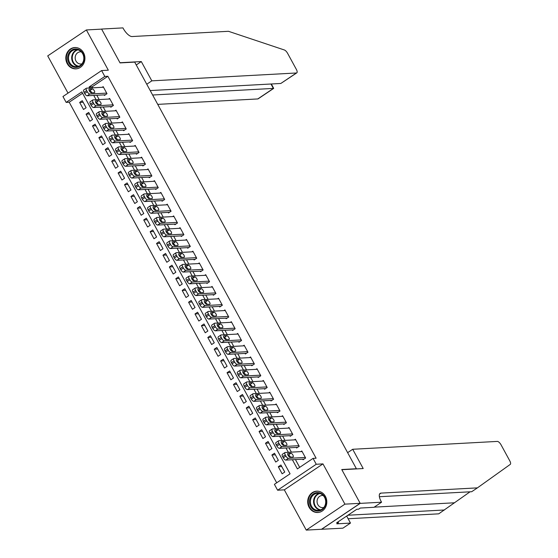 <?xml version="1.0" encoding="UTF-8"?>
<svg xmlns="http://www.w3.org/2000/svg" width="558" height="558" viewBox="0 0 558 558"><rect width="100%" height="100%" fill="white"/><g stroke="black" fill="none" stroke-linecap="round" stroke-linejoin="round"><path stroke-width="0.84" d="M67.225 63.675A10.679 9.556 -93.1 0 0 75.958 68.864A10.679 9.556 -93.1 0 0 83.526 52.731A10.679 9.556 -93.1 0 0 74.8 47.542A10.679 9.556 -93.1 0 0 67.225 63.675M309.111 507.32A10.679 9.556 -93.1 0 0 317.837 512.509A10.679 9.556 -93.1 0 0 325.405 496.376A10.679 9.556 -93.1 0 0 316.679 491.18A10.679 9.556 -93.1 0 0 309.111 507.32M82.577 93.249L69.206 102.226L66.158 102.393L62.956 96.52L101.605 70.566L104.813 76.439L89.141 86.964L89.698 87.983M356.102 468.929L356.395 468.734L134.694 62.112L120.047 62.908L101.626 29.121L86.371 29.951L47.723 55.905L68.013 93.123M356.395 468.734L341.747 469.529L360.168 503.316L321.513 529.27L306.258 530.1L344.914 504.146L322.97 463.893L316.253 464.263L277.605 490.217L274.397 484.337L290.069 473.819L81.831 91.875L66.158 102.393M322.97 463.893L284.315 489.847L306.258 530.1M284.315 489.847L277.605 490.217M69.206 102.226L276.698 482.796M360.168 503.316L344.914 504.146M104.081 94.867L104.402 95.453L107.017 93.702L103.174 86.65L102.191 87.306M110.491 106.62L110.812 107.206L113.42 105.448L109.577 98.403L108.601 99.059M116.901 118.373L117.222 118.959L119.831 117.201L115.987 110.149L115.004 110.812M123.304 130.119L123.625 130.712L126.241 128.954L122.39 121.902L121.414 122.565M129.714 141.871L130.035 142.464L132.644 140.707L128.8 133.655L127.817 134.318M136.117 153.624L136.438 154.21L139.054 152.46L135.21 145.408L134.227 146.063M142.527 165.377L142.848 165.963L145.457 164.212L141.613 157.161L140.637 157.816M148.937 177.13L149.258 177.716L151.867 175.965L148.023 168.914L147.04 169.569M155.34 188.883L155.661 189.469L158.277 187.718L154.433 180.666L153.45 181.322M161.75 200.636L162.071 201.222L164.68 199.471L160.837 192.419L159.86 193.075M168.16 212.389L168.481 212.975L171.09 211.224L167.247 204.172L166.263 204.828M174.563 224.142L174.884 224.728L177.5 222.97L173.65 215.918L172.673 216.581M180.973 235.888L181.294 236.48L183.903 234.723L180.06 227.671L179.083 228.334M187.383 247.64L187.697 248.233L190.313 246.476L186.47 239.424L185.486 240.086M193.786 259.393L194.107 259.986L196.723 258.228L192.873 251.177L191.896 251.839M200.196 271.146L200.517 271.732L203.126 269.981L199.283 262.93L198.299 263.585M206.6 282.899L206.92 283.485L209.536 281.734L205.693 274.682L204.709 275.338M213.01 294.652L213.33 295.238L215.939 293.487L212.096 286.435L211.119 287.091M219.42 306.405L219.74 306.991L222.349 305.24L218.506 298.188L217.522 298.844M225.823 318.158L226.143 318.744L228.759 316.993L224.916 309.941L223.932 310.597M232.233 329.911L232.553 330.496L235.162 328.739L231.319 321.694L230.342 322.35M238.643 341.663L238.964 342.249L241.572 340.492L237.729 333.44L236.745 334.103M245.046 353.409L245.367 354.002L247.982 352.244L244.132 345.193L243.155 345.855M251.456 365.162L251.777 365.755L254.385 363.997L250.542 356.946L249.566 357.608M257.866 376.915L258.18 377.501L260.795 375.75L256.952 368.699L255.969 369.354M264.269 388.668L264.59 389.254L267.205 387.503L263.355 380.451L262.379 381.107M270.679 400.421L271 401.007L273.608 399.256L269.765 392.204L268.782 392.86M277.082 412.174L277.403 412.76L280.018 411.009L276.175 403.957L275.192 404.613M283.492 423.927L283.813 424.512L286.421 422.762L282.578 415.71L281.602 416.366M289.902 435.679L290.223 436.265L292.831 434.515L288.988 427.463L288.005 428.119M296.305 447.432L296.626 448.018L299.241 446.26L295.398 439.209L294.415 439.871M281.762 466.558L278.296 466.746L282.139 473.798L284.754 472.047L280.911 464.995L278.296 466.746M275.352 454.805L271.892 454.993L275.736 462.045L278.344 460.294L274.501 453.242L271.892 454.993M268.949 443.052L265.482 443.24L269.326 450.292L271.941 448.541L268.091 441.49L265.482 443.24M262.539 431.299L259.072 431.487L262.916 438.539L265.531 436.788L261.688 429.737L259.072 431.487M256.129 419.553L252.669 419.735L256.513 426.786L259.121 425.036L255.278 417.984L252.669 419.735M249.726 407.8L246.259 407.989L250.103 415.04L252.718 413.283L248.868 406.231L246.259 407.989M243.316 396.047L239.849 396.236L243.7 403.288L246.308 401.53L242.465 394.478L239.849 396.236M236.913 384.295L233.446 384.483L237.29 391.535L239.898 389.777L236.055 382.725L233.446 384.483M230.503 372.542L227.036 372.73L230.879 379.782L233.495 378.024L229.652 370.979L227.036 372.73M224.093 360.789L220.633 360.977L224.476 368.029L227.085 366.278L223.242 359.226L220.633 360.977M217.69 349.036L214.223 349.224L218.066 356.276L220.675 354.525L216.832 347.474L214.223 349.224M211.28 337.283L207.813 337.471L211.656 344.523L214.272 342.772L210.429 335.721L207.813 337.471M204.87 325.53L201.41 325.719L205.253 332.77L207.862 331.02L204.019 323.968L201.41 325.719M198.467 313.777L195 313.966L198.843 321.017L201.459 319.267L197.609 312.215L195 313.966M192.057 302.031L188.59 302.22L192.44 309.265L195.049 307.514L191.206 300.462L188.59 302.22M185.647 290.279L182.187 290.467L186.03 297.519L188.639 295.761L184.796 288.709L182.187 290.467M179.244 278.526L175.777 278.714L179.62 285.766L182.236 284.008L178.393 276.956L175.777 278.714M172.834 266.773L169.367 266.961L173.217 274.013L175.826 272.255L171.983 265.203L169.367 266.961M166.43 255.02L162.964 255.208L166.807 262.26L169.416 260.509L165.573 253.458L162.964 255.208M160.02 243.267L156.554 243.455L160.397 250.507L163.013 248.756L159.169 241.705L156.554 243.455M153.61 231.514L150.151 231.703L153.994 238.754L156.603 237.004L152.759 229.952L150.151 231.703M147.207 219.761L143.741 219.95L147.584 227.001L150.2 225.251L146.349 218.199L143.741 219.95M140.797 208.008L137.331 208.197L141.174 215.249L143.79 213.498L139.946 206.446L137.331 208.197M134.387 196.263L130.928 196.451L134.771 203.496L137.38 201.745L133.536 194.693L130.928 196.451M127.984 184.51L124.518 184.698L128.361 191.75L130.977 189.992L127.126 182.94L124.518 184.698M121.574 172.757L118.108 172.945L121.958 179.997L124.567 178.239L120.723 171.187L118.108 172.945M115.171 161.004L111.705 161.192L115.548 168.244L118.157 166.486L114.313 159.435L111.705 161.192M108.761 149.251L105.295 149.439L109.138 156.491L111.753 154.733L107.91 147.689L105.295 149.439M102.351 137.498L98.885 137.686L102.735 144.738L105.343 142.988L101.5 135.936L98.885 137.686M95.948 125.745L92.482 125.934L96.325 132.985L98.933 131.235L95.09 124.183L92.482 125.934M89.538 113.992L86.072 114.181L89.915 121.232L92.53 119.482L88.687 112.43L86.072 114.181M86.12 107.729L82.277 100.677L79.668 102.428L83.512 109.48L86.12 107.729M292.385 459.743L297.386 468.908L313.052 458.383L316.107 458.216L107.861 76.272L92.189 86.797L92.747 87.822M96.806 95.258L99.157 99.568M103.216 107.01L105.567 111.321M109.619 118.763L111.97 123.074M116.029 130.516L118.38 134.827M122.439 142.269L124.79 146.58M128.842 154.022L131.193 158.333M135.252 165.775L137.603 170.085M141.655 177.528L144.006 181.838M148.065 189.281L150.416 193.591M154.475 201.026L156.826 205.344M160.878 212.779L163.229 217.09M167.288 224.532L169.639 228.843M173.698 236.285L176.049 240.596M180.101 248.038L182.452 252.349M186.511 259.791L188.862 264.101M192.922 271.544L195.272 275.854M199.325 283.297L201.675 287.607M205.735 295.049L208.085 299.36M212.138 306.802L214.488 311.113M218.548 318.548L220.898 322.859M224.958 330.301L227.308 334.612M231.361 342.054L233.711 346.365M237.771 353.807L240.121 358.117M244.181 365.56L246.531 369.87M250.584 377.313L252.934 381.623M256.994 389.065L259.344 393.376M263.404 400.818L265.748 405.129M269.807 412.571L272.158 416.882M276.217 424.317L278.568 428.628M282.62 436.07L284.971 440.381M289.03 447.823L291.381 452.133M295.44 459.576L299.681 467.36M302.715 459.178L303.036 459.771L305.644 458.013L301.801 450.962L300.825 451.624M101.605 70.566L108.322 70.196L86.371 29.951M107.861 76.272L104.813 76.439M313.052 458.383L316.253 464.263M93.758 95.425L96.109 99.736M100.161 107.178L102.512 111.488M106.571 118.931L108.922 123.241M112.981 130.684L115.325 134.994M119.384 142.436L121.735 146.747M125.794 154.189L128.145 158.5M132.197 165.942L134.548 170.253M138.607 177.688L140.958 181.999M145.017 189.441L147.368 193.752M151.42 201.194L153.771 205.504M157.83 212.947L160.181 217.257M164.24 224.7L166.591 229.01M170.643 236.453L172.994 240.763M177.053 248.205L179.404 252.516M183.463 259.958L185.807 264.269M189.866 271.711L192.217 276.022M196.276 283.464L198.627 287.775M202.68 295.21L205.03 299.52M209.09 306.963L211.44 311.273M215.5 318.716L217.85 323.026M221.903 330.469L224.253 334.779M228.313 342.221L230.663 346.532M234.723 353.974L237.073 358.285M241.126 365.727L243.476 370.038M247.536 377.48L249.886 381.791M253.939 389.233L256.289 393.543M260.349 400.979L262.699 405.289M266.759 412.732L269.109 417.042M273.162 424.485L275.512 428.795M279.572 436.237L281.923 440.548M285.982 447.99L288.333 452.301M92.189 86.797L89.141 86.964M83.128 102.24L79.668 102.428M305.324 457.427L288.423 458.348A2.741 1.081 56.1 0 1 285.919 456.06L285.284 454.889A2.741 1.081 56.1 0 1 284.978 452.545A2.741 1.081 56.1 0 1 285.222 452.468L302.122 451.555M284.978 452.545L282.362 454.303A2.741 1.081 -123.9 0 0 282.669 456.639L283.311 457.818A2.741 1.081 -123.9 0 0 285.815 460.099L304.012 459.108M290.041 457.169A2.19 0.865 -123.9 0 1 288.165 455.558A2.19 0.865 -123.9 0 1 287.795 453.473A2.19 0.865 -123.9 0 1 287.991 453.41L290.92 453.249A2.19 0.865 -123.9 0 1 292.797 454.861A2.19 0.865 -123.9 0 1 293.166 456.946A2.19 0.865 -123.9 0 1 292.971 457.009L290.041 457.169M287.886 455.028L288.312 455A2.19 0.865 -123.9 0 1 290.474 457.148M321.694 493.753A9.242 8.272 86.9 0 1 325.021 506.322A9.242 8.272 86.9 0 1 313.805 509.886A9.242 8.272 86.9 0 1 310.478 497.317A9.242 8.272 86.9 0 1 321.694 493.753M314.398 509.273A8.558 7.659 -93.1 0 0 318.513 510.347A8.558 7.659 -93.1 0 0 325.53 503.755A8.558 7.659 -93.1 0 0 321.701 494.332A8.558 7.659 -93.1 0 0 317.586 493.258A8.558 7.659 -93.1 0 0 310.576 499.849A8.558 7.659 -93.1 0 0 314.398 509.273M323.187 495.525A6.089 5.454 -93.1 0 0 322.175 495.476A6.089 5.454 -93.1 0 0 317.181 500.17A6.089 5.454 -93.1 0 0 319.908 506.88A6.089 5.454 -93.1 0 0 322.838 507.64A6.089 5.454 -93.1 0 0 323.835 507.487M318.123 491.228A10.609 9.493 -93.1 0 0 317.174 491.221A10.609 9.493 -93.1 0 0 308.476 499.396A10.609 9.493 -93.1 0 0 313.219 511.079A10.609 9.493 -93.1 0 0 318.325 512.411A10.609 9.493 -93.1 0 0 319.267 512.307M79.808 50.108A9.242 8.272 86.9 0 1 83.135 62.677A9.242 8.272 86.9 0 1 71.919 66.242A9.242 8.272 86.9 0 1 68.592 53.673A9.242 8.272 86.9 0 1 79.808 50.108M72.519 65.628A8.558 7.659 -93.1 0 0 76.634 66.702A8.558 7.659 -93.1 0 0 83.644 60.111A8.558 7.659 -93.1 0 0 79.822 50.687A8.558 7.659 -93.1 0 0 75.707 49.613A8.558 7.659 -93.1 0 0 68.69 56.205A8.558 7.659 -93.1 0 0 72.519 65.628M81.308 51.887A6.089 5.454 -93.1 0 0 80.296 51.831A6.089 5.454 -93.1 0 0 75.302 56.525A6.089 5.454 -93.1 0 0 78.022 63.235A6.089 5.454 -93.1 0 0 80.952 64.003A6.089 5.454 -93.1 0 0 81.956 63.842M76.237 47.583A10.609 9.493 -93.1 0 0 75.288 47.583A10.609 9.493 -93.1 0 0 66.59 55.758A10.609 9.493 -93.1 0 0 71.333 67.434A10.609 9.493 -93.1 0 0 76.439 68.773A10.609 9.493 -93.1 0 0 77.388 68.669M348.115 518.752L438.748 513.827L470.059 491.8M352.691 449.274L497.304 441.413A4.108 1.618 56.1 0 1 501.063 444.845L509.803 460.88A4.108 1.618 56.1 0 1 510.277 464.382L477.404 487.873L380.988 493.112A9.584 3.773 56.1 0 0 380.137 493.384A9.584 3.773 56.1 0 0 381.205 501.572L381.56 502.214L360.203 503.379L341.845 469.703L363.202 468.546L352.691 449.274L347.634 452.671M381.56 502.214L373.986 507.299L360.315 508.045L358.648 509.168L356.813 509.266L336.648 522.804L338.483 522.707L336.809 523.829L350.48 523.083L342.905 528.168L321.513 529.27M321.548 529.333L360.203 503.379M477.404 487.873L471.684 491.717L379.391 496.725M347.92 515.236A9.584 3.773 56.1 0 1 348.059 515.222L444.468 509.984M350.48 523.083L346.664 516.08M338.483 522.707L338.029 521.876M157.74 104.374L257.782 98.94L273.399 88.45L270.972 84.007M152.634 95.013L273.685 88.394L258.145 98.822A4.108 1.618 -123.9 0 1 257.782 98.94M141.307 61.568L151.818 80.84L296.431 72.986A4.108 1.618 56.1 0 0 296.8 72.868A4.108 1.618 56.1 0 0 296.34 69.359L287.593 53.317A4.108 1.618 56.1 0 0 284.336 49.969L228.473 31.304L132.065 36.542A9.584 3.773 -123.9 0 1 123.304 28.549L122.955 27.9L101.598 29.058L119.956 62.733L141.307 61.568L136.25 64.965M151.818 80.84L146.761 84.237M150.207 90.57L280.814 83.47L296.431 72.986M296.8 72.868L280.814 83.47M271.355 83.986L273.685 88.394M298.921 445.675L282.02 446.595A2.741 1.081 56.1 0 1 279.516 444.308L278.874 443.136A2.741 1.081 56.1 0 1 278.568 440.792A2.741 1.081 56.1 0 1 278.812 440.715L295.712 439.802M278.568 440.792L275.959 442.55A2.741 1.081 -123.9 0 0 276.266 444.886L276.901 446.065A2.741 1.081 -123.9 0 0 279.405 448.346L297.609 447.356M283.638 445.417A2.19 0.865 -123.9 0 1 281.762 443.805A2.19 0.865 -123.9 0 1 281.392 441.72A2.19 0.865 -123.9 0 1 281.588 441.657L284.517 441.497A2.19 0.865 -123.9 0 1 286.394 443.108A2.19 0.865 -123.9 0 1 286.763 445.193A2.19 0.865 -123.9 0 1 286.568 445.256L283.638 445.417M281.476 443.275L281.902 443.247A2.19 0.865 -123.9 0 1 284.064 445.396M292.511 433.922L275.61 434.842A2.741 1.081 56.1 0 1 273.106 432.555L272.464 431.383A2.741 1.081 56.1 0 1 272.158 429.046A2.741 1.081 56.1 0 1 272.409 428.962L289.309 428.049M272.158 429.046L269.549 430.797A2.741 1.081 -123.9 0 0 269.856 433.134L270.497 434.312A2.741 1.081 -123.9 0 0 272.995 436.593L291.199 435.61M277.228 433.664A2.19 0.865 -123.9 0 1 275.352 432.052A2.19 0.865 -123.9 0 1 274.982 429.967A2.19 0.865 -123.9 0 1 275.178 429.904L278.107 429.744A2.19 0.865 -123.9 0 1 279.983 431.355A2.19 0.865 -123.9 0 1 280.353 433.44A2.19 0.865 -123.9 0 1 280.158 433.503L277.228 433.664M275.073 431.522L275.499 431.501A2.19 0.865 -123.9 0 1 277.654 433.643M286.108 422.169L269.2 423.09A2.741 1.081 56.1 0 1 266.703 420.809L266.061 419.63A2.741 1.081 56.1 0 1 265.754 417.293A2.741 1.081 56.1 0 1 265.999 417.217L282.899 416.296M265.754 417.293L263.139 419.044A2.741 1.081 -123.9 0 0 263.446 421.381L264.087 422.559A2.741 1.081 -123.9 0 0 266.591 424.84L284.796 423.857M270.825 421.911A2.19 0.865 -123.9 0 1 268.942 420.3A2.19 0.865 -123.9 0 1 268.572 418.214A2.19 0.865 -123.9 0 1 268.775 418.151L271.697 417.991A2.19 0.865 -123.9 0 1 273.58 419.602A2.19 0.865 -123.9 0 1 273.943 421.695A2.19 0.865 -123.9 0 1 273.748 421.75L270.825 421.911M268.663 419.769L269.089 419.749A2.19 0.865 -123.9 0 1 271.251 421.89M279.697 410.416L262.797 411.337A2.741 1.081 56.1 0 1 260.293 409.056L259.651 407.877A2.741 1.081 56.1 0 1 259.344 405.54A2.741 1.081 56.1 0 1 259.589 405.464L276.496 404.543M259.344 405.54L256.736 407.291A2.741 1.081 -123.9 0 0 257.043 409.635L257.677 410.807A2.741 1.081 -123.9 0 0 260.181 413.094L278.386 412.104M264.415 410.158A2.19 0.865 -123.9 0 1 262.539 408.547A2.19 0.865 -123.9 0 1 262.169 406.461A2.19 0.865 -123.9 0 1 262.365 406.398L265.294 406.238A2.19 0.865 -123.9 0 1 267.17 407.849A2.19 0.865 -123.9 0 1 267.54 409.942A2.19 0.865 -123.9 0 1 267.345 410.004L264.415 410.158M262.253 408.017L262.679 407.996A2.19 0.865 -123.9 0 1 264.841 410.137M273.287 398.67L256.387 399.584A2.741 1.081 56.1 0 1 253.883 397.303L253.241 396.124A2.741 1.081 56.1 0 1 252.941 393.788A2.741 1.081 56.1 0 1 253.186 393.711L270.086 392.79M252.941 393.788L250.326 395.538A2.741 1.081 -123.9 0 0 250.633 397.882L251.274 399.054A2.741 1.081 -123.9 0 0 253.778 401.341L271.976 400.351M258.005 398.405A2.19 0.865 -123.9 0 1 256.129 396.794A2.19 0.865 -123.9 0 1 255.759 394.708A2.19 0.865 -123.9 0 1 255.955 394.645L258.884 394.492A2.19 0.865 -123.9 0 1 260.76 396.103A2.19 0.865 -123.9 0 1 261.13 398.189A2.19 0.865 -123.9 0 1 260.935 398.252L258.005 398.405M255.85 396.264L256.275 396.243A2.19 0.865 -123.9 0 1 258.431 398.384M266.884 386.917L249.977 387.831A2.741 1.081 56.1 0 1 247.48 385.55L246.838 384.371A2.741 1.081 56.1 0 1 246.531 382.035A2.741 1.081 56.1 0 1 246.776 381.958L263.676 381.037M246.531 382.035L243.916 383.785A2.741 1.081 -123.9 0 0 244.223 386.129L244.864 387.301A2.741 1.081 -123.9 0 0 247.368 389.589L265.573 388.598M251.602 386.659A2.19 0.865 -123.9 0 1 249.719 385.048A2.19 0.865 -123.9 0 1 249.356 382.955A2.19 0.865 -123.9 0 1 249.552 382.893L252.481 382.739A2.19 0.865 -123.9 0 1 254.357 384.35A2.19 0.865 -123.9 0 1 254.727 386.436A2.19 0.865 -123.9 0 1 254.532 386.499L251.602 386.659M249.44 384.511L249.865 384.49A2.19 0.865 -123.9 0 1 252.028 386.631M260.474 375.164L243.574 376.078A2.741 1.081 56.1 0 1 241.07 373.797L240.428 372.618A2.741 1.081 56.1 0 1 240.121 370.282A2.741 1.081 56.1 0 1 240.365 370.205L257.273 369.284M240.121 370.282L237.513 372.033A2.741 1.081 -123.9 0 0 237.82 374.376L238.461 375.548A2.741 1.081 -123.9 0 0 240.958 377.836L259.163 376.845M245.192 374.906A2.19 0.865 -123.9 0 1 243.316 373.295A2.19 0.865 -123.9 0 1 242.946 371.203A2.19 0.865 -123.9 0 1 243.142 371.147L246.071 370.986A2.19 0.865 -123.9 0 1 247.947 372.598A2.19 0.865 -123.9 0 1 248.317 374.683A2.19 0.865 -123.9 0 1 248.122 374.746L245.192 374.906M243.03 372.758L243.455 372.737A2.19 0.865 -123.9 0 1 245.618 374.878M254.064 363.411L237.164 364.332A2.741 1.081 56.1 0 1 234.66 362.044L234.025 360.873A2.741 1.081 56.1 0 1 233.718 358.529A2.741 1.081 56.1 0 1 233.962 358.452L250.863 357.532M233.718 358.529L231.103 360.287A2.741 1.081 -123.9 0 0 231.41 362.623L232.051 363.802A2.741 1.081 -123.9 0 0 234.555 366.083L252.753 365.092M238.782 363.153A2.19 0.865 -123.9 0 1 236.906 361.542A2.19 0.865 -123.9 0 1 236.536 359.457A2.19 0.865 -123.9 0 1 236.731 359.394L239.661 359.233A2.19 0.865 -123.9 0 1 241.537 360.845A2.19 0.865 -123.9 0 1 241.907 362.93A2.19 0.865 -123.9 0 1 241.712 362.993L238.782 363.153M236.627 361.012L237.052 360.984A2.19 0.865 -123.9 0 1 239.208 363.125M247.661 351.659L230.754 352.579A2.741 1.081 56.1 0 1 228.257 350.291L227.615 349.12A2.741 1.081 56.1 0 1 227.308 346.776A2.741 1.081 56.1 0 1 227.552 346.699L244.453 345.786M227.308 346.776L224.7 348.534A2.741 1.081 -123.9 0 0 225 350.87L225.641 352.049A2.741 1.081 -123.9 0 0 228.145 354.33L246.35 353.34M232.379 351.401A2.19 0.865 -123.9 0 1 230.503 349.789A2.19 0.865 -123.9 0 1 230.133 347.704A2.19 0.865 -123.9 0 1 230.328 347.641L233.258 347.481A2.19 0.865 -123.9 0 1 235.134 349.092A2.19 0.865 -123.9 0 1 235.504 351.177A2.19 0.865 -123.9 0 1 235.309 351.24L232.379 351.401M230.217 349.259L230.642 349.231A2.19 0.865 -123.9 0 1 232.805 351.38M241.251 339.906L224.351 340.826A2.741 1.081 56.1 0 1 221.847 338.539L221.205 337.367A2.741 1.081 56.1 0 1 220.898 335.023A2.741 1.081 56.1 0 1 221.142 334.946L238.05 334.033M220.898 335.023L218.29 336.781A2.741 1.081 -123.9 0 0 218.596 339.118L219.238 340.296A2.741 1.081 -123.9 0 0 221.735 342.577L239.94 341.587M225.969 339.648A2.19 0.865 -123.9 0 1 224.093 338.036A2.19 0.865 -123.9 0 1 223.723 335.951A2.19 0.865 -123.9 0 1 223.918 335.888L226.848 335.728A2.19 0.865 -123.9 0 1 228.724 337.339A2.19 0.865 -123.9 0 1 229.094 339.424A2.19 0.865 -123.9 0 1 228.899 339.487L225.969 339.648M223.807 337.506L224.239 337.478A2.19 0.865 -123.9 0 1 226.395 339.627M234.841 328.153L217.941 329.074A2.741 1.081 56.1 0 1 215.437 326.786L214.802 325.614A2.741 1.081 56.1 0 1 214.495 323.277A2.741 1.081 56.1 0 1 214.739 323.194L231.64 322.28M214.495 323.277L211.88 325.028A2.741 1.081 -123.9 0 0 212.186 327.365L212.828 328.543A2.741 1.081 -123.9 0 0 215.332 330.824L233.53 329.834M219.559 327.895A2.19 0.865 -123.9 0 1 217.683 326.284A2.19 0.865 -123.9 0 1 217.313 324.198A2.19 0.865 -123.9 0 1 217.508 324.135L220.438 323.975A2.19 0.865 -123.9 0 1 222.321 325.586A2.19 0.865 -123.9 0 1 222.684 327.672A2.19 0.865 -123.9 0 1 222.489 327.734L219.559 327.895M217.404 325.753L217.829 325.733A2.19 0.865 -123.9 0 1 219.991 327.874M228.438 316.4L211.538 317.321A2.741 1.081 56.1 0 1 209.034 315.04L208.392 313.861A2.741 1.081 56.1 0 1 208.085 311.524A2.741 1.081 56.1 0 1 208.329 311.448L225.23 310.527M208.085 311.524L205.477 313.275A2.741 1.081 -123.9 0 0 205.783 315.612L206.418 316.791A2.741 1.081 -123.9 0 0 208.922 319.071L227.127 318.088M213.156 316.142A2.19 0.865 -123.9 0 1 211.28 314.531A2.19 0.865 -123.9 0 1 210.91 312.445A2.19 0.865 -123.9 0 1 211.105 312.382L214.035 312.222A2.19 0.865 -123.9 0 1 215.911 313.833A2.19 0.865 -123.9 0 1 216.281 315.926A2.19 0.865 -123.9 0 1 216.086 315.981L213.156 316.142M210.994 314.001L211.419 313.98A2.19 0.865 -123.9 0 1 213.581 316.121M222.028 304.647L205.128 305.568A2.741 1.081 56.1 0 1 202.624 303.287L201.982 302.108A2.741 1.081 56.1 0 1 201.675 299.772A2.741 1.081 56.1 0 1 201.926 299.695L218.827 298.774M201.675 299.772L199.066 301.522A2.741 1.081 -123.9 0 0 199.373 303.866L200.015 305.038A2.741 1.081 -123.9 0 0 202.512 307.325L220.717 306.335M206.746 304.389A2.19 0.865 -123.9 0 1 204.87 302.778A2.19 0.865 -123.9 0 1 204.5 300.692A2.19 0.865 -123.9 0 1 204.695 300.629L207.625 300.469A2.19 0.865 -123.9 0 1 209.501 302.08A2.19 0.865 -123.9 0 1 209.871 304.173A2.19 0.865 -123.9 0 1 209.675 304.236L206.746 304.389M204.591 302.248L205.016 302.227A2.19 0.865 -123.9 0 1 207.171 304.368M215.625 292.901L198.718 293.815A2.741 1.081 56.1 0 1 196.221 291.534L195.579 290.355A2.741 1.081 56.1 0 1 195.272 288.019A2.741 1.081 56.1 0 1 195.516 287.942L212.417 287.021M195.272 288.019L192.656 289.769A2.741 1.081 -123.9 0 0 192.963 292.113L193.605 293.285A2.741 1.081 -123.9 0 0 196.109 295.573L214.314 294.582M200.343 292.636A2.19 0.865 -123.9 0 1 198.46 291.025A2.19 0.865 -123.9 0 1 198.09 288.939A2.19 0.865 -123.9 0 1 198.292 288.877L201.215 288.716A2.19 0.865 -123.9 0 1 203.098 290.334A2.19 0.865 -123.9 0 1 203.468 292.42A2.19 0.865 -123.9 0 1 203.265 292.483L200.343 292.636M198.181 290.495L198.606 290.474A2.19 0.865 -123.9 0 1 200.768 292.615M209.215 281.148L192.315 282.062A2.741 1.081 56.1 0 1 189.811 279.781L189.169 278.602A2.741 1.081 56.1 0 1 188.862 276.266A2.741 1.081 56.1 0 1 189.106 276.189L206.014 275.268M188.862 276.266L186.253 278.017A2.741 1.081 -123.9 0 0 186.56 280.36L187.202 281.532A2.741 1.081 -123.9 0 0 189.699 283.82L207.904 282.829M193.933 280.89A2.19 0.865 -123.9 0 1 192.057 279.279A2.19 0.865 -123.9 0 1 191.687 277.186A2.19 0.865 -123.9 0 1 191.882 277.124L194.812 276.97A2.19 0.865 -123.9 0 1 196.688 278.582A2.19 0.865 -123.9 0 1 197.058 280.667A2.19 0.865 -123.9 0 1 196.862 280.73L193.933 280.89M191.771 278.742L192.196 278.721A2.19 0.865 -123.9 0 1 194.358 280.862M202.805 269.395L185.905 270.309A2.741 1.081 56.1 0 1 183.401 268.028L182.759 266.85A2.741 1.081 56.1 0 1 182.459 264.513A2.741 1.081 56.1 0 1 182.703 264.436L199.604 263.516M182.459 264.513L179.843 266.264A2.741 1.081 -123.9 0 0 180.15 268.607L180.792 269.779A2.741 1.081 -123.9 0 0 183.296 272.067L201.494 271.076M187.523 269.137A2.19 0.865 -123.9 0 1 185.647 267.526A2.19 0.865 -123.9 0 1 185.277 265.434A2.19 0.865 -123.9 0 1 185.472 265.371L188.402 265.217A2.19 0.865 -123.9 0 1 190.278 266.829A2.19 0.865 -123.9 0 1 190.648 268.914A2.19 0.865 -123.9 0 1 190.452 268.977L187.523 269.137M185.368 266.989L185.793 266.968A2.19 0.865 -123.9 0 1 187.948 269.109M196.402 257.643L179.495 258.563A2.741 1.081 56.1 0 1 176.998 256.275L176.356 255.104A2.741 1.081 56.1 0 1 176.049 252.76A2.741 1.081 56.1 0 1 176.293 252.683L193.194 251.763M176.049 252.76L173.44 254.518A2.741 1.081 -123.9 0 0 173.74 256.854L174.382 258.026A2.741 1.081 -123.9 0 0 176.886 260.314L195.091 259.324M181.12 257.384A2.19 0.865 -123.9 0 1 179.237 255.773A2.19 0.865 -123.9 0 1 178.874 253.681A2.19 0.865 -123.9 0 1 179.069 253.625L181.999 253.465A2.19 0.865 -123.9 0 1 183.875 255.076A2.19 0.865 -123.9 0 1 184.245 257.161A2.19 0.865 -123.9 0 1 184.049 257.224L181.12 257.384M178.958 255.243L179.383 255.215A2.19 0.865 -123.9 0 1 181.545 257.357M189.992 245.89L173.092 246.81A2.741 1.081 56.1 0 1 170.588 244.523L169.946 243.351A2.741 1.081 56.1 0 1 169.639 241.007A2.741 1.081 56.1 0 1 169.883 240.93L186.791 240.017M169.639 241.007L167.03 242.765A2.741 1.081 -123.9 0 0 167.337 245.101L167.979 246.28A2.741 1.081 -123.9 0 0 170.476 248.561L188.681 247.571M174.71 245.632A2.19 0.865 -123.9 0 1 172.834 244.02A2.19 0.865 -123.9 0 1 172.464 241.935A2.19 0.865 -123.9 0 1 172.659 241.872L175.589 241.712A2.19 0.865 -123.9 0 1 177.465 243.323A2.19 0.865 -123.9 0 1 177.835 245.408A2.19 0.865 -123.9 0 1 177.639 245.471L174.71 245.632M172.548 243.49L172.98 243.462A2.19 0.865 -123.9 0 1 175.135 245.611M183.582 234.137L166.682 235.058A2.741 1.081 56.1 0 1 164.178 232.77L163.543 231.598A2.741 1.081 56.1 0 1 163.236 229.254A2.741 1.081 56.1 0 1 163.48 229.178L180.38 228.264M163.236 229.254L160.62 231.012A2.741 1.081 -123.9 0 0 160.927 233.349L161.569 234.527A2.741 1.081 -123.9 0 0 164.073 236.808L182.271 235.818M168.3 233.879A2.19 0.865 -123.9 0 1 166.423 232.268A2.19 0.865 -123.9 0 1 166.054 230.182A2.19 0.865 -123.9 0 1 166.249 230.119L169.179 229.959A2.19 0.865 -123.9 0 1 171.055 231.57A2.19 0.865 -123.9 0 1 171.425 233.656A2.19 0.865 -123.9 0 1 171.229 233.718L168.3 233.879M166.144 231.737L166.57 231.709A2.19 0.865 -123.9 0 1 168.725 233.858M177.179 222.384L160.272 223.305A2.741 1.081 56.1 0 1 157.774 221.017L157.133 219.845A2.741 1.081 56.1 0 1 156.826 217.501A2.741 1.081 56.1 0 1 157.07 217.425L173.97 216.511M156.826 217.501L154.217 219.259A2.741 1.081 -123.9 0 0 154.517 221.596L155.159 222.775A2.741 1.081 -123.9 0 0 157.663 225.055L175.868 224.065M161.897 222.126A2.19 0.865 -123.9 0 1 160.02 220.515A2.19 0.865 -123.9 0 1 159.651 218.429A2.19 0.865 -123.9 0 1 159.846 218.366L162.776 218.206A2.19 0.865 -123.9 0 1 164.652 219.817A2.19 0.865 -123.9 0 1 165.022 221.903A2.19 0.865 -123.9 0 1 164.826 221.965L161.897 222.126M159.734 219.985L160.16 219.964A2.19 0.865 -123.9 0 1 162.322 222.105M170.769 210.631L153.869 211.552A2.741 1.081 56.1 0 1 151.364 209.264L150.723 208.092A2.741 1.081 56.1 0 1 150.416 205.756A2.741 1.081 56.1 0 1 150.667 205.672L167.567 204.758M150.416 205.756L147.807 207.506A2.741 1.081 -123.9 0 0 148.114 209.843L148.756 211.022A2.741 1.081 -123.9 0 0 151.253 213.302L169.458 212.319M155.487 210.373A2.19 0.865 -123.9 0 1 153.61 208.762A2.19 0.865 -123.9 0 1 153.241 206.676A2.19 0.865 -123.9 0 1 153.436 206.613L156.366 206.453A2.19 0.865 -123.9 0 1 158.242 208.064A2.19 0.865 -123.9 0 1 158.612 210.157A2.19 0.865 -123.9 0 1 158.416 210.213L155.487 210.373M153.324 208.232L153.757 208.211A2.19 0.865 -123.9 0 1 155.912 210.352M164.359 198.878L147.458 199.799A2.741 1.081 56.1 0 1 144.961 197.518L144.32 196.339A2.741 1.081 56.1 0 1 144.013 194.003A2.741 1.081 56.1 0 1 144.257 193.926L161.157 193.005M144.013 194.003L141.397 195.753A2.741 1.081 -123.9 0 0 141.704 198.09L142.346 199.269A2.741 1.081 -123.9 0 0 144.85 201.55L163.055 200.566M149.077 198.62A2.19 0.865 -123.9 0 1 147.2 197.009A2.19 0.865 -123.9 0 1 146.831 194.923A2.19 0.865 -123.9 0 1 147.026 194.861L149.956 194.7A2.19 0.865 -123.9 0 1 151.839 196.311A2.19 0.865 -123.9 0 1 152.201 198.404A2.19 0.865 -123.9 0 1 152.006 198.46L149.077 198.62M146.921 196.479L147.347 196.458A2.19 0.865 -123.9 0 1 149.509 198.599M157.956 187.125L141.055 188.046A2.741 1.081 56.1 0 1 138.551 185.765L137.91 184.586A2.741 1.081 56.1 0 1 137.603 182.25A2.741 1.081 56.1 0 1 137.847 182.173L154.754 181.252M137.603 182.25L134.994 184.001A2.741 1.081 -123.9 0 0 135.301 186.344L135.936 187.516A2.741 1.081 -123.9 0 0 138.44 189.804L156.645 188.813M142.674 186.867A2.19 0.865 -123.9 0 1 140.797 185.256A2.19 0.865 -123.9 0 1 140.428 183.17A2.19 0.865 -123.9 0 1 140.623 183.108L143.552 182.947A2.19 0.865 -123.9 0 1 145.429 184.559A2.19 0.865 -123.9 0 1 145.798 186.651A2.19 0.865 -123.9 0 1 145.603 186.714L142.674 186.867M140.511 184.726L140.937 184.705A2.19 0.865 -123.9 0 1 143.099 186.846M151.546 175.379L134.645 176.293A2.741 1.081 56.1 0 1 132.141 174.012L131.5 172.834A2.741 1.081 56.1 0 1 131.2 170.497A2.741 1.081 56.1 0 1 131.444 170.42L148.344 169.499M131.2 170.497L128.584 172.248A2.741 1.081 -123.9 0 0 128.891 174.591L129.533 175.763A2.741 1.081 -123.9 0 0 132.03 178.051L150.235 177.06M136.264 175.121A2.19 0.865 -123.9 0 1 134.387 173.503A2.19 0.865 -123.9 0 1 134.018 171.418A2.19 0.865 -123.9 0 1 134.213 171.355L137.142 171.201A2.19 0.865 -123.9 0 1 139.019 172.813A2.19 0.865 -123.9 0 1 139.388 174.898A2.19 0.865 -123.9 0 1 139.193 174.961L136.264 175.121M134.108 172.973L134.534 172.952A2.19 0.865 -123.9 0 1 136.689 175.093M145.143 163.627L128.235 164.54A2.741 1.081 56.1 0 1 125.738 162.259L125.097 161.081A2.741 1.081 56.1 0 1 124.79 158.744A2.741 1.081 56.1 0 1 125.034 158.667L141.934 157.747M124.79 158.744L122.174 160.495A2.741 1.081 -123.9 0 0 122.481 162.838L123.123 164.01A2.741 1.081 -123.9 0 0 125.627 166.298L143.831 165.308M129.861 163.368A2.19 0.865 -123.9 0 1 127.977 161.757A2.19 0.865 -123.9 0 1 127.615 159.665A2.19 0.865 -123.9 0 1 127.81 159.602L130.739 159.448A2.19 0.865 -123.9 0 1 132.616 161.06A2.19 0.865 -123.9 0 1 132.985 163.145A2.19 0.865 -123.9 0 1 132.783 163.208L129.861 163.368M127.698 161.22L128.124 161.199A2.19 0.865 -123.9 0 1 130.286 163.341M138.733 151.874L121.832 152.787A2.741 1.081 56.1 0 1 119.328 150.507L118.687 149.335A2.741 1.081 56.1 0 1 118.38 146.991A2.741 1.081 56.1 0 1 118.624 146.914L135.531 145.994M118.38 146.991L115.771 148.749A2.741 1.081 -123.9 0 0 116.078 151.085L116.72 152.257A2.741 1.081 -123.9 0 0 119.217 154.545L137.421 153.555M123.451 151.616A2.19 0.865 -123.9 0 1 121.574 150.004A2.19 0.865 -123.9 0 1 121.205 147.912A2.19 0.865 -123.9 0 1 121.4 147.856L124.329 147.696A2.19 0.865 -123.9 0 1 126.206 149.307A2.19 0.865 -123.9 0 1 126.575 151.392A2.19 0.865 -123.9 0 1 126.38 151.455L123.451 151.616M121.288 149.467L121.714 149.446A2.19 0.865 -123.9 0 1 123.876 151.588M132.323 140.121L115.422 141.041A2.741 1.081 56.1 0 1 112.918 138.754L112.277 137.582A2.741 1.081 56.1 0 1 111.977 135.238A2.741 1.081 56.1 0 1 112.221 135.162L129.121 134.241M111.977 135.238L109.361 136.996A2.741 1.081 -123.9 0 0 109.668 139.333L110.31 140.511A2.741 1.081 -123.9 0 0 112.814 142.792L131.011 141.802M117.041 139.863A2.19 0.865 -123.9 0 1 115.164 138.251A2.19 0.865 -123.9 0 1 114.795 136.166A2.19 0.865 -123.9 0 1 114.99 136.103L117.919 135.943A2.19 0.865 -123.9 0 1 119.796 137.554A2.19 0.865 -123.9 0 1 120.165 139.639A2.19 0.865 -123.9 0 1 119.97 139.702L117.041 139.863M114.885 137.721L115.311 137.693A2.19 0.865 -123.9 0 1 117.466 139.842M125.92 128.368L109.012 129.289A2.741 1.081 56.1 0 1 106.515 127.001L105.874 125.829A2.741 1.081 56.1 0 1 105.567 123.485A2.741 1.081 56.1 0 1 105.811 123.409L122.711 122.495M105.567 123.485L102.958 125.243A2.741 1.081 -123.9 0 0 103.258 127.58L103.9 128.758A2.741 1.081 -123.9 0 0 106.404 131.039L124.608 130.049M110.637 128.11A2.19 0.865 -123.9 0 1 108.761 126.499A2.19 0.865 -123.9 0 1 108.392 124.413A2.19 0.865 -123.9 0 1 108.587 124.35L111.516 124.19A2.19 0.865 -123.9 0 1 113.393 125.801A2.19 0.865 -123.9 0 1 113.762 127.887A2.19 0.865 -123.9 0 1 113.567 127.949L110.637 128.11M108.475 125.968L108.901 125.941A2.19 0.865 -123.9 0 1 111.063 128.089M119.51 116.615L102.609 117.536A2.741 1.081 56.1 0 1 100.105 115.248L99.463 114.076A2.741 1.081 56.1 0 1 99.157 111.733A2.741 1.081 56.1 0 1 99.401 111.656L116.308 110.742M99.157 111.733L96.548 113.49A2.741 1.081 -123.9 0 0 96.855 115.827L97.497 117.006A2.741 1.081 -123.9 0 0 99.994 119.286L118.198 118.296M104.227 116.357A2.19 0.865 -123.9 0 1 102.351 114.746A2.19 0.865 -123.9 0 1 101.981 112.66A2.19 0.865 -123.9 0 1 102.177 112.597L105.106 112.437A2.19 0.865 -123.9 0 1 106.983 114.048A2.19 0.865 -123.9 0 1 107.352 116.134A2.19 0.865 -123.9 0 1 107.157 116.197L104.227 116.357M102.065 114.216L102.498 114.188A2.19 0.865 -123.9 0 1 104.653 116.336M113.1 104.862L96.199 105.783A2.741 1.081 56.1 0 1 93.695 103.495L93.06 102.323A2.741 1.081 56.1 0 1 92.754 99.987A2.741 1.081 56.1 0 1 92.998 99.903L109.898 98.989M92.754 99.987L90.138 101.737A2.741 1.081 -123.9 0 0 90.445 104.074L91.087 105.253A2.741 1.081 -123.9 0 0 93.591 107.534L111.788 106.55M97.817 104.604A2.19 0.865 -123.9 0 1 95.941 102.993A2.19 0.865 -123.9 0 1 95.571 100.907A2.19 0.865 -123.9 0 1 95.767 100.845L98.696 100.684A2.19 0.865 -123.9 0 1 100.573 102.295A2.19 0.865 -123.9 0 1 100.942 104.381A2.19 0.865 -123.9 0 1 100.747 104.444L97.817 104.604M95.662 102.463L96.088 102.442A2.19 0.865 -123.9 0 1 98.243 104.583M106.697 93.109L89.789 94.03A2.741 1.081 56.1 0 1 87.292 91.749L86.65 90.57A2.741 1.081 56.1 0 1 86.344 88.234A2.741 1.081 56.1 0 1 86.588 88.157L103.488 87.236M86.344 88.234L83.735 89.984A2.741 1.081 -123.9 0 0 84.042 92.321L84.677 93.5A2.741 1.081 -123.9 0 0 87.181 95.781L105.385 94.797M91.414 92.851A2.19 0.865 -123.9 0 1 89.538 91.24A2.19 0.865 -123.9 0 1 89.168 89.154A2.19 0.865 -123.9 0 1 89.364 89.092L92.293 88.931A2.19 0.865 -123.9 0 1 94.169 90.542A2.19 0.865 -123.9 0 1 94.539 92.635A2.19 0.865 -123.9 0 1 94.344 92.691L91.414 92.851M89.252 90.71L89.678 90.689A2.19 0.865 -123.9 0 1 91.84 92.83M285.815 460.099L288.423 458.348M283.311 457.818L285.919 456.06M282.669 456.639L285.284 454.889M290.92 453.249L288.312 455M320.097 510.075A8.558 7.659 86.9 0 1 317.579 509.098A8.558 7.659 86.9 0 1 313.617 500.561A8.558 7.659 86.9 0 1 319.19 493.356M319.887 493.523A8.272 7.407 -93.1 0 0 314.196 500.387A8.272 7.407 -93.1 0 0 317.997 508.84A8.272 7.407 -93.1 0 0 320.78 509.831M78.211 66.43A8.558 7.659 86.9 0 1 75.7 65.453A8.558 7.659 86.9 0 1 71.738 56.916A8.558 7.659 86.9 0 1 77.304 49.718M78.008 49.878A8.272 7.407 -93.1 0 0 72.31 56.742A8.272 7.407 -93.1 0 0 76.118 65.195A8.272 7.407 -93.1 0 0 78.894 66.193M454.547 502.786L374.216 507.145M379.559 494.074L380.988 493.112M348.059 515.222L346.692 516.143M279.405 448.346L282.02 446.595M276.901 446.065L279.516 444.308M276.266 444.886L278.874 443.136M284.517 441.497L281.902 443.247M272.995 436.593L275.61 434.842M270.497 434.312L273.106 432.555M269.856 433.134L272.464 431.383M278.107 429.744L275.499 431.501M266.591 424.84L269.2 423.09M264.087 422.559L266.703 420.809M263.446 421.381L266.061 419.63M271.697 417.991L269.089 419.749M260.181 413.094L262.797 411.337M257.677 410.807L260.293 409.056M257.043 409.635L259.651 407.877M265.294 406.238L262.679 407.996M253.778 401.341L256.387 399.584M251.274 399.054L253.883 397.303M250.633 397.882L253.241 396.124M258.884 394.492L256.275 396.243M247.368 389.589L249.977 387.831M244.864 387.301L247.48 385.55M244.223 386.129L246.838 384.371M252.481 382.739L249.865 384.49M240.958 377.836L243.574 376.078M238.461 375.548L241.07 373.797M237.82 374.376L240.428 372.618M246.071 370.986L243.455 372.737M234.555 366.083L237.164 364.332M232.051 363.802L234.66 362.044M231.41 362.623L234.025 360.873M239.661 359.233L237.052 360.984M228.145 354.33L230.754 352.579M225.641 352.049L228.257 350.291M225 350.87L227.615 349.12M233.258 347.481L230.642 349.231M221.735 342.577L224.351 340.826M219.238 340.296L221.847 338.539M218.596 339.118L221.205 337.367M226.848 335.728L224.239 337.478M215.332 330.824L217.941 329.074M212.828 328.543L215.437 326.786M212.186 327.365L214.802 325.614M220.438 323.975L217.829 325.733M208.922 319.071L211.538 317.321M206.418 316.791L209.034 315.04M205.783 315.612L208.392 313.861M214.035 312.222L211.419 313.98M202.512 307.325L205.128 305.568M200.015 305.038L202.624 303.287M199.373 303.866L201.982 302.108M207.625 300.469L205.016 302.227M196.109 295.573L198.718 293.815M193.605 293.285L196.221 291.534M192.963 292.113L195.579 290.355M201.215 288.716L198.606 290.474M189.699 283.82L192.315 282.062M187.202 281.532L189.811 279.781M186.56 280.36L189.169 278.602M194.812 276.97L192.196 278.721M183.296 272.067L185.905 270.309M180.792 269.779L183.401 268.028M180.15 268.607L182.759 266.85M188.402 265.217L185.793 266.968M176.886 260.314L179.495 258.563M174.382 258.026L176.998 256.275M173.74 256.854L176.356 255.104M181.999 253.465L179.383 255.215M170.476 248.561L173.092 246.81M167.979 246.28L170.588 244.523M167.337 245.101L169.946 243.351M175.589 241.712L172.98 243.462M164.073 236.808L166.682 235.058M161.569 234.527L164.178 232.77M160.927 233.349L163.543 231.598M169.179 229.959L166.57 231.709M157.663 225.055L160.272 223.305M155.159 222.775L157.774 221.017M154.517 221.596L157.133 219.845M162.776 218.206L160.16 219.964M151.253 213.302L153.869 211.552M148.756 211.022L151.364 209.264M148.114 209.843L150.723 208.092M156.366 206.453L153.757 208.211M144.85 201.55L147.458 199.799M142.346 199.269L144.961 197.518M141.704 198.09L144.32 196.339M149.956 194.7L147.347 196.458M138.44 189.804L141.055 188.046M135.936 187.516L138.551 185.765M135.301 186.344L137.91 184.586M143.552 182.947L140.937 184.705M132.03 178.051L134.645 176.293M129.533 175.763L132.141 174.012M128.891 174.591L131.5 172.834M137.142 171.201L134.534 172.952M125.627 166.298L128.235 164.54M123.123 164.01L125.738 162.259M122.481 162.838L125.097 161.081M130.739 159.448L128.124 161.199M119.217 154.545L121.832 152.787M116.72 152.257L119.328 150.507M116.078 151.085L118.687 149.335M124.329 147.696L121.714 149.446M112.814 142.792L115.422 141.041M110.31 140.511L112.918 138.754M109.668 139.333L112.277 137.582M117.919 135.943L115.311 137.693M106.404 131.039L109.012 129.289M103.9 128.758L106.515 127.001M103.258 127.58L105.874 125.829M111.516 124.19L108.901 125.941M99.994 119.286L102.609 117.536M97.497 117.006L100.105 115.248M96.855 115.827L99.463 114.076M105.106 112.437L102.498 114.188M93.591 107.534L96.199 105.783M91.087 105.253L93.695 103.495M90.445 104.074L93.06 102.323M98.696 100.684L96.088 102.442M87.181 95.781L89.789 94.03M84.677 93.5L87.292 91.749M84.042 92.321L86.65 90.57M92.293 88.931L89.678 90.689M317.174 491.221L317.76 491.193M318.325 512.411L318.911 512.384M75.288 47.583L75.881 47.549M76.439 68.773L77.032 68.739"/></g></svg>

